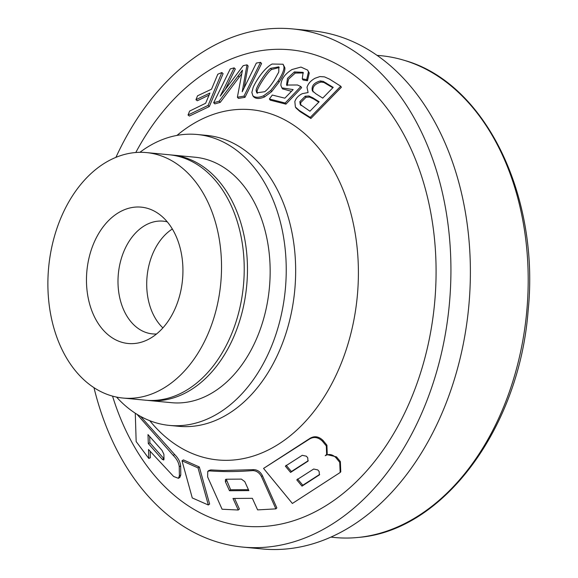 <?xml version="1.0" encoding="UTF-8"?>
<svg xmlns="http://www.w3.org/2000/svg" width="578" height="578" viewBox="0 0 578 578"><rect width="100%" height="100%" fill="white"/><g stroke="black" fill="none" stroke-linecap="round" stroke-linejoin="round"><path stroke-width="0.87" d="M234.596 498.482L239.393 509.037L238.259 510.02L232.999 498.453L252.362 498.323L257.622 509.897L275.879 508.864L276.848 507.903L262.412 475.622C260.31 471.735 257.391 469.741 253.663 469.647L223.245 470.514L210.833 469.928L208.875 470.499M112.544 396.118A239.27 167.707 -84.5 0 0 246.365 526.32A239.27 167.707 -84.5 0 0 423.725 183.183A239.27 167.707 -84.5 0 0 135.794 152.505M182.012 460.796L183.385 459.893L199.316 466.959L209.619 504.045L208.326 504.991L192.272 497.94L182.012 460.796L198.037 467.905L208.326 504.991M310.899 118.468L310.256 117.413L299.274 110.463L295.409 107.038L294.831 101.598C295.965 98.166 298.494 95.507 302.41 93.629L308.103 92.545L306.997 87.372C308.081 83.68 310.769 80.638 315.068 78.247L319.923 76.563L324.496 76.874L329.583 79.164L340.717 86.194L341.367 87.256L310.899 118.468L299.982 111.561L296.088 108.072M301.615 87.69L285.944 104.148L270.273 100.167L269.399 99.004L272.281 95.045L284.86 98.173L293.147 89.583L281.876 87.87L280.886 85.356C280.959 79.468 284.665 74.186 292.013 69.519L300.965 67.07L307.619 70.104L308.45 71.882L306.694 79.627L302.258 78.832L303.118 72.351L294.361 71.918L287.49 78.362L286.551 85.038L297.475 84.98L300.835 86.555L301.615 87.69M291.464 91.317L282.62 88.882M307.626 70.111L309.244 73.023L307.474 80.761L303.06 79.981L302.258 78.832M303.45 72.951L295.214 73.074L288.639 79.085L287.056 85.631M223.094 73.666L209.323 106.54L189.382 116.062L188.038 115L189.635 111.077L205.652 103.252L209.915 93.051L195.956 99.683L197.56 95.796L211.534 89.185L217.79 74.23L221.873 72.532L223.094 73.666M209.063 95.088L197.279 100.76L195.956 99.683M253.843 96.988L252.868 95.811L251.849 92.422L253.215 87.264C256.379 80.306 264.211 68.103 272.079 64.035L283.061 64.23L284.882 67.821C285.127 70.95 283.198 75.689 279.095 82.047L271.646 91.656L264.522 96.952C259.76 98.946 256.206 98.961 253.843 96.988L253.605 96.707M261.574 63.537L244.993 97.335L238.447 98.39L237.385 97.212L242.464 70.148L219.091 101.215L213.65 102.739L230.246 68.934L234.155 67.864L220.24 96.129L243.201 65.661L247.008 64.837L242.218 91.794L256.35 63.053L260.541 62.359L261.574 63.537M241.734 73.789L220.254 102.364L214.843 103.881L213.65 102.739M234.155 67.864L235.318 69.02L225.348 89.287M247.008 64.837L248.106 66L244.154 87.856M263.554 468.418L309.642 438.948C314.056 436.462 318.334 437.235 322.473 441.26L326.303 445.941L326.642 454.438L325.233 455.695C328.896 453.643 332.444 454.294 335.89 457.646L339.727 462.328L340.175 472.486L292.381 503.467L263.554 468.418L310.285 438.175C314.685 435.704 318.948 436.484 323.095 440.508L326.924 445.19L327.213 453.744M326.592 454.496L336.519 456.887L340.355 461.562L340.767 471.771M140.57 416.391L174.643 454.525C178.212 458.058 180.213 461.836 180.654 465.861L180.791 474.95L179.83 477.435L178.421 478.302L173.631 476.489L148.51 449.511L148.813 458.455L136.162 441.578L135.281 413.219M150.179 451.541L150.388 457.725L148.813 458.455M123.75 398.119A123.287 86.418 -84.5 0 0 220.782 282.989A123.287 86.418 -84.5 0 0 146.422 152.585A123.287 86.418 -84.5 0 0 48.682 267.108A123.287 86.418 -84.5 0 0 122.998 398.047A123.287 86.418 -84.5 0 0 123.75 398.119M128.619 343.542A68.493 48.01 -84.5 0 0 145.728 340.623A68.493 48.01 -84.5 0 0 182.496 279.875A68.493 48.01 -84.5 0 0 157.881 213.275A68.493 48.01 -84.5 0 0 88.831 258.72A68.493 48.01 -84.5 0 0 128.619 343.542M122.998 398.047L145.692 400.214A123.287 86.418 -84.5 0 0 146.444 400.279A123.287 86.418 -84.5 0 0 243.475 285.156A123.287 86.418 -84.5 0 0 169.116 154.752L146.422 152.585M147.318 400.352A123.287 86.418 -84.5 0 0 148.936 400.525L171.63 402.693A123.287 86.418 -84.5 0 0 172.381 402.758A123.287 86.418 -84.5 0 0 269.413 287.627A123.287 86.418 -84.5 0 0 195.053 157.223L172.36 155.063A123.287 86.418 -84.5 0 0 170.734 154.926M116.561 397.086A146.118 102.414 -84.5 0 0 169.462 425.415A146.118 102.414 -84.5 0 0 170.351 425.495A146.118 102.414 -84.5 0 0 285.351 289.051A146.118 102.414 -84.5 0 0 197.221 134.501A146.118 102.414 -84.5 0 0 139.912 152.317M93.968 387.636A260.281 182.431 -84.5 0 0 242.912 547.106A260.281 182.431 -84.5 0 0 244.501 547.243A260.281 182.431 -84.5 0 0 449.352 304.201A260.281 182.431 -84.5 0 0 292.36 28.9A260.281 182.431 -84.5 0 0 115.94 157.324M242.912 547.106L262.369 548.956A260.281 182.431 -84.5 0 0 263.951 549.1A260.281 182.431 -84.5 0 0 468.801 306.058A260.281 182.431 -84.5 0 0 311.817 30.757L292.36 28.9M331.042 537.106A242.016 169.629 -84.5 0 0 336.259 537.648A242.016 169.629 -84.5 0 0 358.967 537.367A242.016 169.629 -84.5 0 0 526.63 312.712A242.016 169.629 -84.5 0 0 404.477 60.401A242.016 169.629 -84.5 0 0 377.008 55.387M167.252 221.844A56.622 39.687 -84.5 0 0 163.249 221.164A56.622 39.687 -84.5 0 0 118.36 273.755A56.622 39.687 -84.5 0 0 152.491 333.896A56.622 39.687 -84.5 0 0 152.838 333.925A56.622 39.687 -84.5 0 0 156.551 333.983M172.331 229.011A56.622 39.687 -84.5 0 0 147.072 276.501A56.622 39.687 -84.5 0 0 162.895 327.899M209.323 106.54L208.094 105.413L188.038 115M221.873 72.532L208.094 105.413M283.061 64.23L283.971 66.643C284.224 69.779 282.302 74.519 278.199 80.877L270.75 90.486L263.604 95.775C258.828 97.769 255.252 97.783 252.868 95.811L253.72 96.851M256.141 90.681L256.776 92.82L264.695 91.721C267.325 89.843 270.475 86.071 274.138 80.421L278.769 72.069L278.856 66.853L270.569 68.334C266.494 70.754 255.433 88.015 256.141 90.681L257.116 91.859L257.355 93.325M279.239 67.532L271.537 69.519C267.477 71.939 256.422 89.2 257.116 91.859M307.474 80.761L306.694 79.627M285.944 104.148L285.156 103.014L269.399 99.004M300.835 86.555L285.156 103.014M220.254 102.364L219.091 101.215M244.993 97.335L243.967 96.158L237.385 97.212M260.541 62.359L243.967 96.158M340.717 86.194L310.256 117.413M333.217 87.386L323.283 81.411L320.313 80.942C313.933 82.712 311.282 85.999 312.358 90.804L316.007 93.889L322.734 98.116L333.217 87.386M332.827 87.784L324.005 82.517L323.283 81.411M324.005 82.517L321.043 82.054L320.313 80.942M321.043 82.054C314.678 83.832 312.026 87.119 313.081 91.916M312.857 97.819L308.89 95.977L309.613 97.082L305.972 97.328L305.235 96.215L299.852 101.649L300.199 104.445L309.938 111.214L319.15 101.779L312.857 97.819L313.558 98.91L309.613 97.082M318.76 102.183L313.558 98.91M305.972 97.328L300.582 102.761L299.852 101.649M300.582 102.761L300.921 105.55M308.89 95.977L305.235 96.215M306.391 456.201L302.251 455.312L285.351 466.15L290.575 472.428L307.951 461.172L307.749 457.827L306.391 456.201M286.161 465.247L291.384 471.525L308.255 460.709M291.384 471.525L290.575 472.428M317.806 469.921L313.673 469.025L296.774 479.863L301.998 486.141L319.367 474.892L319.157 471.547L317.806 469.921M297.576 478.967L302.807 485.238L319.67 474.422M302.807 485.238L301.998 486.141M275.879 508.864L261.473 476.583C259.356 472.681 256.43 470.694 252.694 470.608C237.146 471.785 222.79 471.879 209.619 470.889L207.755 471.373L207.632 476.944L222.089 509.225L238.259 510.02M229.488 490.736L248.865 490.614L244.776 481.611L241.387 479.119L226.316 479.22L225.492 479.473L225.398 481.741L229.488 490.736L230.636 489.761L248.446 489.689M226.258 479.22L230.636 489.761M199.316 466.959L198.037 467.905M137.051 414.347L173.219 455.399C176.803 458.939 178.812 462.725 179.252 466.749L179.375 475.824L178.421 478.302M161.992 450.349L148.004 434.605L148.308 443.55L162.252 459.329L163.733 460.023L164.022 459.228L163.885 454.236L161.992 450.349M149.666 436.628L149.883 442.82L164.015 458.773M149.883 442.82L148.308 443.55M148.936 400.525A123.287 86.418 -84.5 0 0 149.688 400.59A123.287 86.418 -84.5 0 0 246.719 285.467A123.287 86.418 -84.5 0 0 172.36 155.063M149.753 420.69A175.9 123.287 -84.5 0 0 218.918 460.045A175.9 123.287 -84.5 0 0 356.453 241.944A175.9 123.287 -84.5 0 0 176.976 135.411M169.462 425.415L178.877 426.318A146.118 102.414 -84.5 0 0 179.772 426.398A146.118 102.414 -84.5 0 0 294.773 289.946A146.118 102.414 -84.5 0 0 206.635 135.397L197.221 134.501M279.095 82.047L278.199 80.877M270.75 90.486L271.646 91.656M284.882 67.821L283.971 66.643M264.522 96.952L263.604 95.775M271.537 69.519L270.569 68.334M295.214 73.074L294.361 71.918M309.244 73.023L308.45 71.882M239.241 77.084L238.122 75.92M299.982 111.561L299.274 110.463M325.985 82.849L326.693 83.947M340.355 461.562L339.727 462.328M336.519 456.887L335.89 457.646M326.924 445.19L326.303 445.941M323.095 440.508L322.473 441.26M310.285 438.175L309.642 438.948M308.197 460.745L307.482 461.584M319.62 474.459L318.897 475.297M262.412 475.622L261.473 476.583M253.663 469.647L252.694 470.608M210.833 469.928L209.619 470.889M226.547 480.766L225.398 481.741M180.791 474.95L179.375 475.824M180.654 465.861L179.252 466.749M174.643 454.525L173.219 455.399M163.747 458.52L162.252 459.329M358.967 537.367C443.55 530.496 519.261 427.547 528.104 310.957C540.011 195.978 485.282 82.943 404.477 60.401M281.876 87.863L282.743 89.041M295.416 107.046L296.16 108.173M340.167 472.493L340.825 471.706M326.635 454.445L327.278 453.672M209.012 470.398L207.769 471.366"/></g></svg>
